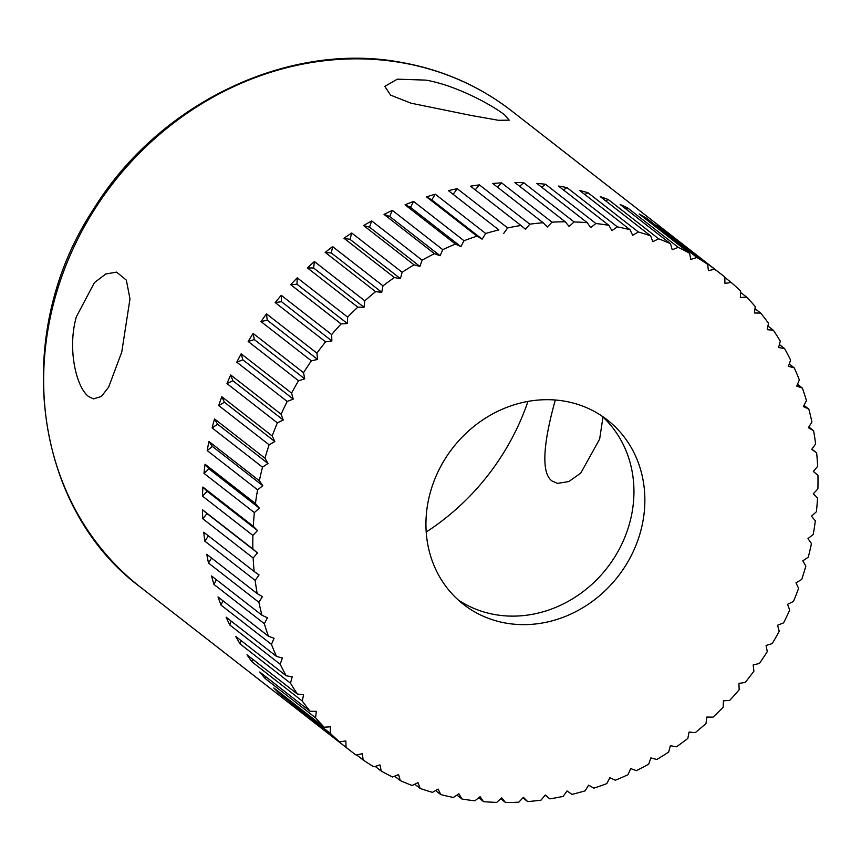 <?xml version="1.0" encoding="UTF-8"?>
<svg xmlns="http://www.w3.org/2000/svg" width="861" height="861" viewBox="0 0 861 861"><rect width="100%" height="100%" fill="white"/><g stroke="black" fill="none" stroke-linecap="round" stroke-linejoin="round"><path stroke-width="1.29" d="M601.667 415.863A116.945 104.665 -52.1 0 1 629.725 522.821A116.945 104.665 -52.1 0 1 458.213 599.956M640.649 531.323A116.945 104.665 -52.1 0 1 463.519 604.411A116.945 104.665 -52.1 0 1 430.156 492.998A116.945 104.665 -52.1 0 1 607.274 419.91A116.945 104.665 -52.1 0 1 640.649 531.323M527.954 401.42A229.123 205.058 -52.1 0 1 426.206 532.023M471.182 115.46L411.031 103.191L390.55 95.108L384.824 86.358L397.341 79.169L425.818 80.116C456.631 85.347 493.245 105.774 504.697 114.943L509.195 120.153L498.605 120.303L471.182 115.46M602.98 417.079L599.643 439.11L580.788 473.087L568.787 481.568L557.454 483.387L552.052 480.987C539.513 472.205 545.379 436.366 554.28 403.766L555.323 400.021M76.381 316.74L94.419 282.623L105.763 274.013L116.59 272.119L126.352 280.159L129.989 298.885L121.745 352.084L108.658 387.106L101.383 396.458L93.505 398.891L88.726 396.62C76.532 387.956 67.029 349.179 76.381 316.74M549.867 798.868L545.271 795.004L540.999 800.16A301.92 270.203 -52.1 0 1 527.675 801.58L523.434 797.329L518.817 802.172A301.92 270.203 -52.1 0 1 505.536 802.506L501.672 797.889L496.732 802.387A301.92 270.203 -52.1 0 1 483.581 801.656L480.115 796.694L474.885 800.805A301.92 270.203 -52.1 0 1 461.937 799.008L458.891 793.745L453.413 797.458A301.92 270.203 -52.1 0 1 440.757 794.595L438.152 789.053L432.448 792.346A301.92 270.203 -52.1 0 1 420.157 788.439L418.005 782.66L412.118 785.501A301.92 270.203 -52.1 0 1 400.268 780.583L398.589 774.599L392.541 776.977A301.92 270.203 -52.1 0 1 381.208 771.069L380.002 764.912L373.857 766.817A301.92 270.203 -52.1 0 1 363.105 759.962L362.384 753.676L356.153 755.086A301.92 270.203 -52.1 0 1 349.835 750.329A301.92 270.203 -52.1 0 1 346.057 747.326L295.657 708.054A301.92 270.203 -52.1 0 1 289.167 702.598L339.568 741.859A301.92 270.203 -52.1 0 1 330.183 733.238L279.782 693.966A301.92 270.203 -52.1 0 1 273.787 687.95L324.188 727.222A301.92 270.203 -52.1 0 1 315.567 717.783L265.166 678.522A301.92 270.203 -52.1 0 1 259.71 671.989L310.1 711.251A301.92 270.203 -52.1 0 1 302.308 701.069L251.918 661.797A301.92 270.203 -52.1 0 1 247.01 654.79L297.411 694.063A301.92 270.203 -52.1 0 1 290.491 683.182L240.09 643.92A301.92 270.203 -52.1 0 1 235.796 636.473L286.186 675.745A301.92 270.203 -52.1 0 1 280.18 664.251L229.779 624.978A301.92 270.203 -52.1 0 1 226.099 617.143L276.499 656.416A301.92 270.203 -52.1 0 1 271.452 644.372L221.051 605.111A301.92 270.203 -52.1 0 1 218.016 596.931L268.406 636.204A301.92 270.203 -52.1 0 1 264.338 623.687L213.937 584.415A301.92 270.203 -52.1 0 1 211.569 575.955L261.959 615.217A301.92 270.203 -52.1 0 1 258.903 602.313L208.502 563.04A301.92 270.203 -52.1 0 1 206.801 554.344L257.202 593.606A301.92 270.203 -52.1 0 1 255.168 580.379L204.767 541.106A301.92 270.203 -52.1 0 1 203.766 532.216L254.156 571.489A301.92 270.203 -52.1 0 1 253.166 558.025L202.766 518.752A301.92 270.203 -52.1 0 1 202.453 509.744L252.854 549.006A301.92 270.203 -52.1 0 1 252.897 535.391L202.496 496.119A301.92 270.203 -52.1 0 1 202.884 487.025L253.285 526.297A301.92 270.203 -52.1 0 1 254.372 512.607L203.982 473.346A301.92 270.203 -52.1 0 1 205.058 464.23L255.448 503.502A301.92 270.203 -52.1 0 1 257.59 489.823L207.189 450.561A301.92 270.203 -52.1 0 1 208.954 441.489L259.344 480.761A301.92 270.203 -52.1 0 1 262.508 467.179L212.107 427.917A301.92 270.203 -52.1 0 1 213.291 423.418A301.92 270.203 -52.1 0 1 214.55 418.941L264.951 458.203A301.92 270.203 -52.1 0 1 269.116 444.814L218.716 405.553A301.92 270.203 -52.1 0 1 221.815 396.717L272.216 435.989A301.92 270.203 -52.1 0 1 277.36 422.859L226.96 383.597A301.92 270.203 -52.1 0 1 230.705 374.976L281.106 414.238A301.92 270.203 -52.1 0 1 287.197 401.463L236.797 362.19A301.92 270.203 -52.1 0 1 241.166 353.828L291.556 393.1A301.92 270.203 -52.1 0 1 298.563 380.745L248.172 341.473A301.92 270.203 -52.1 0 1 253.123 333.422L303.524 372.684A301.92 270.203 -52.1 0 1 311.391 360.834L260.991 321.573A301.92 270.203 -52.1 0 1 266.512 313.867L316.913 353.139A301.92 270.203 -52.1 0 1 325.598 341.86L275.208 302.598A301.92 270.203 -52.1 0 1 281.246 295.301L331.646 334.563A301.92 270.203 -52.1 0 1 341.107 323.94L290.706 284.668A301.92 270.203 -52.1 0 1 297.239 277.823L347.64 317.096A301.92 270.203 -52.1 0 1 357.81 307.173L307.409 267.9A301.92 270.203 -52.1 0 1 314.394 261.55L364.784 300.823A301.92 270.203 -52.1 0 1 375.6 291.675L325.2 252.402A301.92 270.203 -52.1 0 1 332.594 246.58L382.994 285.852A301.92 270.203 -52.1 0 1 394.381 277.533L343.98 238.26A301.92 270.203 -52.1 0 1 351.74 233.008L402.13 272.28A301.92 270.203 -52.1 0 1 414.033 264.833L363.633 225.56A301.92 270.203 -52.1 0 1 371.694 220.911L422.094 260.183A301.92 270.203 -52.1 0 1 434.428 253.661L384.028 214.4A301.92 270.203 -52.1 0 1 392.358 210.375L442.758 249.647A301.92 270.203 -52.1 0 1 455.447 244.083L405.047 204.821A301.92 270.203 -52.1 0 1 413.592 201.452L463.993 240.725A301.92 270.203 -52.1 0 1 476.962 236.162L426.561 196.9A301.92 270.203 -52.1 0 1 435.268 194.199L485.669 233.471A301.92 270.203 -52.1 0 1 498.842 229.941L448.441 190.668A301.92 270.203 -52.1 0 1 457.245 188.677L507.646 227.939A301.92 270.203 -52.1 0 1 520.937 225.464L470.536 186.191A301.92 270.203 -52.1 0 1 479.405 184.889L529.795 224.161A301.92 270.203 -52.1 0 1 543.13 222.741L492.729 183.479A301.92 270.203 -52.1 0 1 501.586 182.887L551.987 222.16A301.92 270.203 -52.1 0 1 565.268 221.815L514.867 182.543A301.92 270.203 -52.1 0 1 523.671 182.672L574.072 221.944A301.92 270.203 -52.1 0 1 587.224 222.676L536.823 183.404A301.92 270.203 -52.1 0 1 545.519 184.254L595.909 223.516A301.92 270.203 -52.1 0 1 608.856 225.324L558.466 186.051A301.92 270.203 -52.1 0 1 566.99 187.601L617.38 226.874A301.92 270.203 -52.1 0 1 630.048 229.736L579.647 190.464A301.92 270.203 -52.1 0 1 587.955 192.713L638.356 231.986A301.92 270.203 -52.1 0 1 650.647 235.892L600.246 196.62A301.92 270.203 -52.1 0 1 608.286 199.558L658.687 238.82A301.92 270.203 -52.1 0 1 670.536 243.749L620.135 204.477A301.92 270.203 -52.1 0 1 627.852 208.082L678.253 247.355A301.92 270.203 -52.1 0 1 689.596 253.263L639.196 213.991A301.92 270.203 -52.1 0 1 646.546 218.242L696.947 257.504A301.92 270.203 -52.1 0 1 707.699 264.37L657.298 225.098A301.92 270.203 -52.1 0 1 664.24 229.973L714.641 269.235A301.92 270.203 -52.1 0 1 720.969 274.002A301.92 270.203 -52.1 0 1 724.747 277.005L724.962 283.377L731.237 282.462A301.92 270.203 -52.1 0 1 740.621 291.093L740.352 297.519L746.616 297.11A301.92 270.203 -52.1 0 1 755.237 306.538L754.473 312.984L760.693 313.07A301.92 270.203 -52.1 0 1 768.486 323.262L767.237 329.677L773.382 330.269A301.92 270.203 -52.1 0 1 780.303 341.139L778.581 347.489L784.608 348.587A301.92 270.203 -52.1 0 1 790.613 360.081L788.428 366.323L794.294 367.905A301.92 270.203 -52.1 0 1 799.352 379.949L796.705 386.051L802.387 388.128A301.92 270.203 -52.1 0 1 806.456 400.645L803.378 406.553L808.834 409.104A301.92 270.203 -52.1 0 1 811.901 422.019L808.393 427.713L813.591 430.715A301.92 270.203 -52.1 0 1 815.625 443.953L811.729 449.388L816.637 452.832A301.92 270.203 -52.1 0 1 817.638 466.307L813.365 471.462L817.95 475.315A301.92 270.203 -52.1 0 1 817.896 488.94L813.279 493.773L817.519 498.024A301.92 270.203 -52.1 0 1 816.422 511.714L811.482 516.213L815.345 520.83A301.92 270.203 -52.1 0 1 813.214 534.498L807.984 538.609L811.449 543.571A301.92 270.203 -52.1 0 1 808.296 557.142L802.807 560.855L805.853 566.118A301.92 270.203 -52.1 0 1 801.688 579.507L795.984 582.8L798.588 588.332A301.92 270.203 -52.1 0 1 793.444 601.462L787.546 604.304L789.698 610.083A301.92 270.203 -52.1 0 1 783.607 622.858L777.558 625.247L779.237 631.231A301.92 270.203 -52.1 0 1 772.231 643.587L766.086 645.481L767.28 651.637A301.92 270.203 -52.1 0 1 759.402 663.487L753.181 664.907L753.892 671.193A301.92 270.203 -52.1 0 1 745.195 682.461L738.932 683.386L739.158 689.758A301.92 270.203 -52.1 0 1 729.697 700.391L723.434 700.8L723.165 707.236A301.92 270.203 -52.1 0 1 712.994 717.159L706.773 717.062L706.009 723.509A301.92 270.203 -52.1 0 1 695.204 732.657L689.058 732.065L687.81 738.469A301.92 270.203 -52.1 0 1 676.423 746.799L670.385 745.701L668.663 752.051A301.92 270.203 -52.1 0 1 656.771 759.488L650.894 757.895L648.699 764.137A301.92 270.203 -52.1 0 1 636.365 770.66L630.683 768.582L628.046 774.685A301.92 270.203 -52.1 0 1 615.346 780.238L609.889 777.687L606.811 783.607A301.92 270.203 -52.1 0 1 593.832 788.159L588.633 785.157L585.136 790.85A301.92 270.203 -52.1 0 1 571.962 794.38L567.055 790.947L563.148 796.382A301.92 270.203 -52.1 0 1 549.867 798.868L545.131 795.177M724.758 277.414L731.237 282.462M740.568 292.396L746.616 297.11M754.989 308.625L760.693 313.07M767.947 326.028L773.382 330.269M779.388 344.518L784.608 348.587M789.246 363.977L794.294 367.905M797.469 384.286L802.387 388.128M804.013 405.348L808.834 409.104M808.834 427.002L813.591 430.715M811.901 449.151L816.637 452.832M595.909 223.516L590.689 227.627L587.224 222.676M545.519 184.254L541.73 187.224M527.675 801.58L522.918 797.878M505.536 802.506L500.715 798.76M483.581 801.656L478.673 797.824M461.937 799.008L456.911 795.09M440.757 794.595L435.558 790.549M420.157 788.439L414.754 784.231M400.268 780.583L394.596 776.17M381.208 771.069L375.213 766.398M363.105 759.962L356.691 754.968M574.072 221.944L569.132 226.432L565.268 221.815M523.671 182.672L519.689 186.299M551.987 222.16L547.359 226.992L543.13 222.741M501.586 182.887L497.486 187.181M529.795 224.161L525.522 229.317L520.937 225.464M479.405 184.889L475.272 189.883M448.441 190.668L498.842 229.941M457.245 188.677L453.349 194.112M507.646 227.939L503.75 233.385M426.561 196.9L431.77 199.903L482.16 239.164L476.962 236.162M435.268 194.199L431.77 199.903M485.669 233.471L482.16 239.164M405.047 204.821L410.514 207.372L460.904 246.633L455.447 244.083M413.592 201.452L410.514 207.372M463.993 240.725L460.904 246.633M384.028 214.4L389.71 216.477L440.111 255.739L434.428 253.661M392.358 210.375L389.71 216.477M442.758 249.647L440.111 255.739M363.633 225.56L369.509 227.153L419.91 266.426L414.033 264.833M371.694 220.911L369.509 227.153M422.094 260.183L419.91 266.426M343.98 238.26L350.007 239.358L400.408 278.63L394.381 277.533M351.74 233.008L350.007 239.358M402.13 272.28L400.408 278.63M325.2 252.402L331.345 252.994L381.746 292.266L375.6 291.675M332.594 246.58L331.345 252.994M382.994 285.852L381.746 292.266M307.409 267.9L313.63 267.997L364.031 307.259L357.81 307.173M314.394 261.55L313.63 267.997M364.784 300.823L364.031 307.259M290.706 284.668L296.97 284.248L347.37 323.521L341.107 323.94M297.239 277.823L296.97 284.248M347.64 317.096L347.37 323.521M275.208 302.598L281.472 301.673L331.872 340.945L325.598 341.86M281.246 295.301L281.472 301.673M331.646 334.563L331.872 340.945M260.991 321.573L267.222 320.152L317.623 359.424L311.391 360.834M266.512 313.867L267.222 320.152M316.913 353.139L317.623 359.424M248.172 341.473L254.318 339.578L304.719 378.84L298.563 380.745M253.123 333.422L254.318 339.578M303.524 372.684L304.719 378.84M236.797 362.19L242.845 359.812L293.235 399.084L287.197 401.463M241.166 353.828L242.845 359.812M291.556 393.1L293.235 399.084M226.96 383.597L232.857 380.756L283.247 420.017L277.36 422.859M230.705 374.976L232.857 380.756M281.106 414.238L283.247 420.017M218.716 405.553L224.42 402.259L274.82 441.532L269.116 444.814M221.815 396.717L224.42 402.259M272.216 435.989L274.82 441.532M212.107 427.917L217.596 424.204L267.986 463.466L262.508 467.179M214.55 418.941L217.596 424.204M264.951 458.203L267.986 463.466M207.189 450.561L212.409 446.45L262.809 485.712L257.59 489.823M208.954 441.489L212.409 446.45M259.344 480.761L262.809 485.712M203.982 473.346L208.922 468.847L259.312 508.119L254.372 512.607M205.058 464.23L208.922 468.847M255.448 503.502L259.312 508.119M202.496 496.119L207.124 491.287L257.514 530.548L252.897 535.391M202.884 487.025L207.124 491.287M253.285 526.297L257.514 530.548M202.766 518.752L207.038 513.597L257.439 552.87L253.166 558.025M202.453 509.744L207.038 513.597M252.854 549.006L257.439 552.87M254.156 571.489L259.064 574.933L255.168 580.379M204.767 541.106L208.491 535.908M257.202 593.606L262.401 596.608L258.903 602.313M208.502 563.04L211.569 558.046M261.959 615.217L267.427 617.767L264.338 623.687M213.937 584.415L216.391 579.711M268.406 636.204L274.089 638.281L271.452 644.372M221.051 605.111L222.934 600.763M276.499 656.416L282.376 658.008L280.18 664.251M229.779 624.978L231.157 621.082M286.186 675.745L292.213 676.843L290.491 683.182M240.09 643.92L241.015 640.541M297.411 694.063L303.556 694.655L302.308 701.069M251.918 661.797L252.456 659.031M310.1 711.251L316.331 711.347L315.567 717.783M265.166 678.522L265.414 676.434M324.188 727.222L330.452 726.802L330.183 733.238M279.782 693.966L279.836 692.664M339.568 741.859L345.831 740.944L346.057 747.326M714.641 269.235L708.409 270.655L707.699 264.37M664.24 229.973L663.702 230.091M696.947 257.504L690.791 259.409L689.596 253.263M646.546 218.242L645.19 218.662M678.253 247.355L672.215 249.733L670.536 243.749M627.852 208.082L625.807 208.889M658.687 238.82L652.789 241.672L650.647 235.892M608.286 199.558L605.649 200.828M638.356 231.986L632.652 235.268L630.048 229.736M587.955 192.713L584.845 194.511M617.38 226.874L611.902 230.587L608.856 225.324M566.99 187.601L563.492 189.969M349.835 750.329L140.687 587.363A301.92 270.203 -52.1 0 1 54.544 299.725A301.92 270.203 -52.1 0 1 403.981 63.101A301.92 270.203 -52.1 0 1 511.811 111.037L720.969 274.002M140.687 587.363C32.696 507.323 11.15 333.907 93.429 209.341C159.274 102.287 290.028 40.359 403.228 62.756C443.727 70.247 479.921 86.337 511.811 111.037"/></g></svg>
